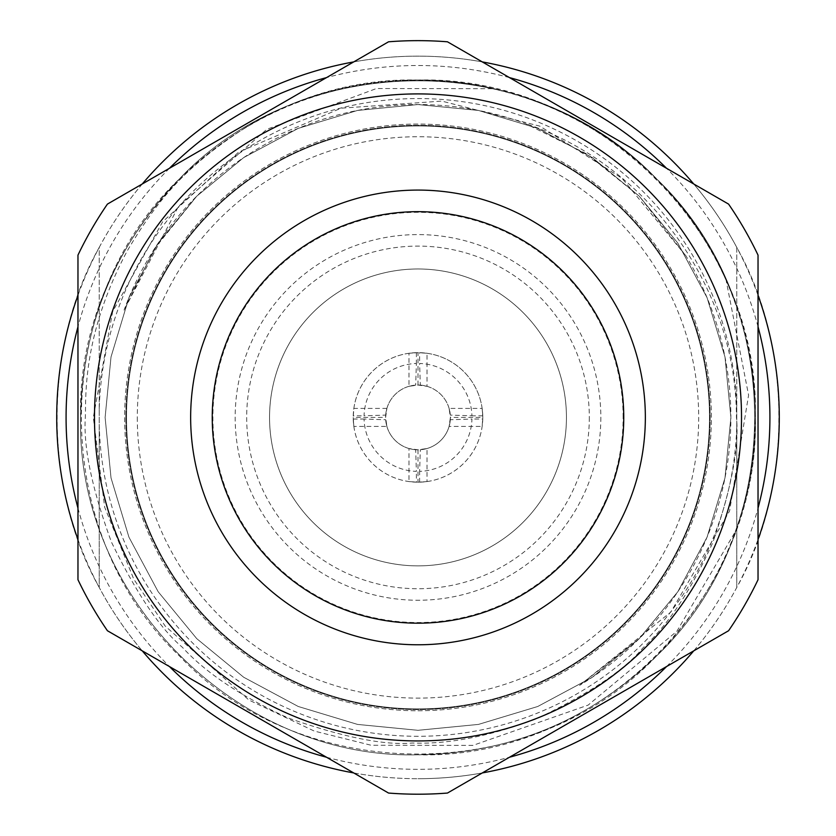 <?xml version="1.0" encoding="UTF-8"?>
<svg xmlns="http://www.w3.org/2000/svg" width="836" height="836" viewBox="0 0 836 836"><rect width="100%" height="100%" fill="white"/><g stroke="black" fill="none" stroke-linecap="round" stroke-linejoin="round"><path stroke-width="0.63" stroke-dasharray="4.18 3.13" d="M736.777 247.414L736.777 587.436C792.956 487.973 792.956 346.867 736.777 247.414L736.777 409.724A318.871 318.871 0 0 0 418 98.554A318.871 318.871 0 0 0 99.223 409.724L99.223 247.414C43.044 346.867 43.044 487.973 99.223 587.436L99.223 247.414A361.277 361.277 0 0 1 736.777 247.414M99.223 409.724L99.223 425.127A318.871 318.871 0 0 0 418 736.297A318.871 318.871 0 0 0 736.777 425.127L736.777 587.436A361.277 361.277 0 0 1 418 778.703A361.277 361.277 0 0 0 482.267 772.945M736.777 425.127L736.777 409.724M353.712 772.934A361.277 361.277 0 0 0 418 778.703A361.277 361.277 0 0 1 99.223 587.436L99.223 425.127M415.68 449.726A32.385 32.385 0 0 1 385.699 419.745L364.047 419.045A53.974 53.974 0 0 0 416.38 471.379L415.68 449.726L408.992 448.535L408.992 481.567L418 482.194L427.008 481.567L427.008 448.535L418 449.81L408.992 448.535M450.301 419.745A32.385 32.385 0 0 1 420.32 449.726L419.62 471.379A53.974 53.974 0 0 0 471.953 419.045L450.301 419.745L449.11 426.433L482.142 426.433L482.78 417.425L482.142 408.417L449.11 408.417L450.385 417.425A32.385 32.385 0 0 1 401.802 445.473A32.385 32.385 0 0 1 401.802 389.377A32.385 32.385 0 0 1 450.385 417.425L449.11 426.433M385.699 415.095A32.385 32.385 0 0 1 415.68 385.124L416.38 363.472A53.974 53.974 0 0 0 364.047 415.805L385.699 415.095L386.89 408.417L385.615 417.425L353.22 417.425L353.858 426.433L386.89 426.433L385.615 417.425M420.32 385.124A32.385 32.385 0 0 1 450.301 415.095L471.953 415.805A53.974 53.974 0 0 0 419.62 363.472L420.32 385.124L427.008 386.316L427.008 353.273L418 352.646L408.992 353.273L408.992 386.316L418 385.041L427.008 386.316M408.992 386.316L415.68 385.124M386.89 426.433L385.699 419.745M427.008 448.535L420.32 449.726M449.11 408.417L450.301 415.095M482.78 417.425A64.78 64.78 0 0 0 385.615 361.33A64.78 64.78 0 0 0 385.615 473.521A64.78 64.78 0 0 0 482.78 417.425L450.385 417.425M482.142 408.417L482.759 415.805L471.953 415.805M482.759 415.805A64.78 64.78 0 0 0 419.62 352.667L419.62 363.472M419.62 352.667L427.008 353.273M418 385.041L418 352.646M408.992 353.273L416.38 352.667L416.38 363.472M416.38 352.667A64.78 64.78 0 0 0 353.241 415.805L364.047 415.805M386.89 408.417L353.858 408.417L353.22 417.425M353.241 415.805L353.858 408.417M353.858 426.433L353.241 419.045L364.047 419.045M353.241 419.045A64.78 64.78 0 0 0 416.38 482.173L416.38 471.379M416.38 482.173L408.992 481.567M418 449.81L418 482.194M427.008 481.567L419.62 482.173L419.62 471.379M419.62 482.173A64.78 64.78 0 0 0 482.759 419.045L471.953 419.045M482.759 419.045L482.142 426.433M566.442 417.425A148.442 148.442 0 0 1 343.774 545.981A148.442 148.442 0 0 1 343.774 288.869A148.442 148.442 0 0 1 566.442 417.425A148.442 148.442 0 0 0 343.774 288.869A148.442 148.442 0 0 0 343.774 545.981A148.442 148.442 0 0 0 566.442 417.425M589.317 417.425A171.317 171.317 0 0 1 332.341 565.784A171.317 171.317 0 0 1 332.341 269.056A171.317 171.317 0 0 1 589.317 417.425M600.833 417.425A182.833 182.833 0 0 1 326.583 575.753A182.833 182.833 0 0 1 326.583 259.087A182.833 182.833 0 0 1 600.833 417.425M623.123 417.425A205.123 205.123 0 0 0 315.444 239.786A205.123 205.123 0 0 0 315.444 595.065A205.123 205.123 0 0 0 623.123 417.425M137.303 417.425A280.697 280.697 0 0 0 558.343 660.513A280.697 280.697 0 0 0 558.343 174.337A280.697 280.697 0 0 0 137.303 417.425M709.492 417.425A291.492 291.492 0 0 0 418 125.933A291.492 291.492 0 0 0 126.508 417.425A291.492 291.492 0 0 0 418 708.907A291.492 291.492 0 0 0 709.492 417.425A291.492 291.492 0 0 0 272.254 164.985A291.492 291.492 0 0 0 272.254 669.855A291.492 291.492 0 0 0 709.492 417.425A291.492 291.492 0 0 0 272.254 164.985A291.492 291.492 0 0 0 272.254 669.855A291.492 291.492 0 0 0 709.492 417.425A291.492 291.492 0 0 1 418 708.907A291.492 291.492 0 0 1 126.508 417.425A291.492 291.492 0 0 1 418 125.933A291.492 291.492 0 0 1 709.492 417.425M125.86 417.425A292.14 292.14 0 0 0 564.07 670.42A292.14 292.14 0 0 0 564.07 164.431A292.14 292.14 0 0 0 125.86 417.425A292.14 292.14 0 0 1 418 125.285A292.14 292.14 0 0 1 710.14 417.425A292.14 292.14 0 0 1 418 709.555A292.14 292.14 0 0 1 125.86 417.425M685.938 255.858L621.994 178.298L539.889 126.163L441.753 101.093L341.015 108.199L238.709 152.079L162.633 221.791L112.641 311.65L93.329 417.425L104.699 507.264L133.791 579.191L165.152 626.039L248.929 700.045L314.211 731.051L371.111 745.252L472.998 745.367L588.126 705.114L676.941 631.19L735.711 530.912A337.368 337.368 0 0 0 726.035 279.809L748.586 395.156L729.577 511.057L670.859 612.015L579.557 685.363A312.883 312.883 0 0 0 685.938 255.858L639.237 196.178L592.327 157.607L537.736 128.357L478.453 110.436L418 104.542L357.547 110.436L298.264 128.357L243.673 157.607L196.763 196.178L158.182 243.098L128.932 297.689L111.01 356.972L105.117 417.425L111.01 477.878L128.932 537.161L158.182 591.752L196.763 638.662L243.673 677.244L298.264 706.493L357.547 724.415L418 730.309L478.453 724.415L537.736 706.493L592.327 677.244L639.237 638.662L677.818 591.752L707.068 537.161L724.99 477.878L730.883 417.425L724.99 356.972L707.068 297.689L677.818 243.098L639.237 196.178L592.327 157.607L537.736 128.357L478.453 110.436L418 104.542L357.547 110.436L298.264 128.357L243.673 157.607L196.763 196.178L158.182 243.098L128.932 297.689L111.01 356.972L105.117 417.425L111.01 477.878L128.932 537.161L158.182 591.752L196.763 638.662L243.673 677.244L298.264 706.493L357.547 724.415L418 730.309L478.453 724.415L537.736 706.493L592.327 677.244L639.237 638.662L677.818 591.752L707.068 537.161L724.99 477.878L730.883 417.425L724.99 356.972L707.068 297.689L677.818 243.098L639.237 196.178L592.327 157.607L537.736 128.357L478.453 110.436L418 104.542L357.547 110.436L298.264 128.357L243.673 157.607L196.763 196.178L158.182 243.098L128.932 297.689L111.01 356.972L105.117 417.425L111.01 477.878L128.932 537.161L158.182 591.752L196.763 638.662L243.673 677.244L298.264 706.493L357.547 724.415L418 730.309L478.453 724.415L537.736 706.493L592.327 677.244L639.237 638.662L677.818 591.752L707.068 537.161L724.99 477.878L730.883 417.425L724.99 356.972L707.068 297.689L677.818 243.098L639.237 196.178L592.327 157.607L537.736 128.357L478.453 110.436L418 104.542L357.547 110.436L298.264 128.357L243.673 157.607L196.763 196.178L158.182 243.098L128.932 297.689L111.01 356.972L105.117 417.425L111.01 477.878L128.932 537.161L158.182 591.752L196.763 638.662L243.673 677.244L298.264 706.493L357.547 724.415L418 730.309L478.453 724.415L537.736 706.493L592.327 677.244L639.237 638.662L677.818 591.752L707.068 537.161L724.99 477.878L730.883 417.425L724.99 356.972L707.068 297.689L677.818 243.098L639.237 196.178L592.327 157.607L537.736 128.357L478.453 110.436L418 104.542L357.547 110.436L298.264 128.357L243.673 157.607L196.763 196.178L154.535 248.647L124.073 310.166L178.59 206.21L266.83 129.319L376.503 88.511L494.003 88.721C645.099 121.001 757.228 264.855 755.368 417.425C760.091 597.583 598.168 759.516 418 754.793C237.832 759.516 75.909 597.583 80.632 417.425C82.106 324.87 115.044 245.356 179.447 178.862C245.93 114.469 325.455 81.531 418 80.047C598.168 75.334 760.091 237.257 755.368 417.425C753.894 509.97 720.956 589.495 656.553 655.978C532.501 786.718 303.499 786.718 179.447 655.978C48.707 531.926 48.707 302.925 179.447 178.862C303.499 48.133 532.501 48.133 656.553 178.862C787.293 302.925 787.293 531.926 656.553 655.978C590.07 720.381 510.545 753.32 418 754.793C237.832 759.516 75.909 597.583 80.632 417.425C82.106 324.87 115.044 245.356 179.447 178.862C303.499 48.133 532.501 48.133 656.553 178.862C747.321 267.969 780.49 411.73 735.711 530.912M579.557 685.363L639.237 638.662L677.818 591.752L707.068 537.161L724.99 477.878L730.883 417.425L724.99 356.972L707.068 297.689L677.818 243.098L639.237 196.178L592.327 157.607L537.736 128.357L478.453 110.436L418 104.542L357.547 110.436L298.264 128.357L243.673 157.607L196.763 196.178L158.182 243.098L128.932 297.689L111.01 356.972L105.117 417.425L111.01 477.878L128.932 537.161L158.182 591.752L196.763 638.662L243.673 677.244L298.264 706.493L357.547 724.415L418 730.309L478.453 724.415L537.736 706.493L592.327 677.244L639.237 638.662L677.818 591.752L707.068 537.161L724.99 477.878L730.883 417.425L724.99 356.972L707.068 297.689L677.818 243.098L639.237 196.178L592.327 157.607L537.736 128.357L478.453 110.436L418 104.542L357.547 110.436L298.264 128.357L243.673 157.607L196.763 196.178L158.182 243.098L128.932 297.689L111.01 356.972L105.117 417.425L111.01 477.878L128.932 537.161L158.182 591.752L196.763 638.662L243.673 677.244L298.264 706.493L357.547 724.415L418 730.309L478.453 724.415L537.736 706.493L592.327 677.244L639.237 638.662L677.818 591.752L707.068 537.161L724.99 477.878L730.883 417.425L724.99 356.972L707.068 297.689L677.818 243.098L639.237 196.178L592.327 157.607L537.736 128.357L478.453 110.436L418 104.542L357.547 110.436L298.264 128.357L243.673 157.607L196.763 196.178L158.182 243.098L128.932 297.689L111.01 356.972L105.117 417.425L111.01 477.878L128.932 537.161L158.182 591.752L196.763 638.662L243.673 677.244L298.264 706.493L357.547 724.415L418 730.309L478.453 724.415L537.736 706.493L592.327 677.244L639.237 638.662L677.818 591.752L707.068 537.161L724.99 477.878L730.883 417.425L724.99 356.972L707.068 297.689L677.818 243.098L639.237 196.178L592.327 157.607L537.736 128.357L478.453 110.436L418 104.542L357.547 110.436L298.264 128.357L243.673 157.607L196.763 196.178L158.182 243.098L128.932 297.689L111.01 356.972L105.117 417.425L111.01 477.878L128.932 537.161L158.182 591.752L196.763 638.662L243.673 677.244L298.264 706.493L357.547 724.415L418 730.309L478.453 724.415L537.736 706.493L592.327 677.244L639.237 638.662L677.818 591.752L707.068 537.161L724.99 477.878L730.883 417.425L724.99 356.972L707.068 297.689L677.818 243.098L639.237 196.178L586.767 153.96L525.248 123.498A312.883 312.883 0 0 0 124.073 310.166M494.003 88.721A337.368 337.368 0 0 0 245.784 127.323C374.988 47.715 551.75 71.656 656.553 178.862C787.293 302.925 787.293 531.926 656.553 655.978C590.07 720.381 510.545 753.32 418 754.793C237.832 759.516 75.909 597.583 80.632 417.425C82.106 324.87 115.044 245.356 179.447 178.862C303.499 48.133 532.501 48.133 656.553 178.862C787.293 302.925 787.293 531.926 656.553 655.978C590.07 720.381 510.545 753.32 418 754.793C237.832 759.516 75.909 597.583 80.632 417.425C82.106 324.87 115.044 245.356 179.447 178.862C303.499 48.133 532.501 48.133 656.553 178.862C787.293 302.925 787.293 531.926 656.553 655.978C590.07 720.381 510.545 753.32 418 754.793C237.832 759.516 75.909 597.583 80.632 417.425C75.909 237.257 237.832 75.334 418 80.047C547.81 78.866 674.851 160.104 726.035 279.809M245.784 127.323C191.036 163.198 161.181 193.106 127.124 251.124C81.667 336.417 86.192 398.323 85.314 417.425C83.36 447.438 92.064 488.976 111.418 542.031C136.613 593.696 160.261 628.777 182.352 647.273C205.468 672.593 240.632 696.127 287.877 717.873C342.896 737.206 384.424 745.587 412.441 743.005C448.127 744.489 489.666 736.359 537.057 718.594C589.568 693.368 624.764 669.897 642.633 648.193C667.87 625.318 691.257 590.101 712.805 542.522C731.594 487.827 739.463 446.121 736.432 417.425C736.297 286.727 646.98 164.002 525.248 123.498M388.541 793.05L107.426 630.741A376.775 376.775 0 0 1 77.967 579.724L77.967 255.126A376.775 376.775 0 0 1 107.426 204.099L388.541 41.8A376.775 376.775 0 0 1 447.459 41.8L728.574 204.099A376.775 376.775 0 0 1 758.033 255.126L758.033 579.724A376.775 376.775 0 0 1 728.574 630.741L447.459 793.05A376.775 376.775 0 0 1 388.541 793.05M418 623.186A205.76 205.76 0 0 0 596.193 314.545A205.76 205.76 0 0 0 239.807 314.545A205.76 205.76 0 0 0 418 623.186M418 710.767A293.342 293.342 0 0 0 672.05 270.749A293.342 293.342 0 0 0 163.95 270.749A293.342 293.342 0 0 0 418 710.767A293.342 293.342 0 0 0 672.05 270.749A293.342 293.342 0 0 0 163.95 270.749A293.342 293.342 0 0 0 418 710.767M418 740.936A323.522 323.522 0 0 0 698.175 255.67A323.522 323.522 0 0 0 137.825 255.67A323.522 323.522 0 0 0 418 740.936M326.542 757.249A351.914 351.914 0 0 0 509.458 757.249M666.564 666.543A351.914 351.914 0 0 0 758.022 508.131M758.033 326.719A351.914 351.914 0 0 0 666.564 168.308M509.458 77.602A351.914 351.914 0 0 0 326.542 77.602M169.436 168.297A351.914 351.914 0 0 0 77.978 326.719M77.967 508.131A351.914 351.914 0 0 0 169.436 666.543M693.744 650.857A361.277 361.277 0 0 0 758.022 539.523M758.033 295.338A361.277 361.277 0 0 0 693.755 184.004M482.288 61.906A361.277 361.277 0 0 0 353.732 61.906M142.256 183.993A361.277 361.277 0 0 0 77.978 295.327M77.967 539.502A361.277 361.277 0 0 0 142.245 650.847"/><path stroke-width="1.25" d="M418 623.186A205.76 205.76 0 0 0 596.193 314.545A205.76 205.76 0 0 0 239.807 314.545A205.76 205.76 0 0 0 418 623.186M418 644.775A227.35 227.35 0 0 1 221.112 303.75A227.35 227.35 0 0 1 614.888 303.75A227.35 227.35 0 0 1 418 644.775M107.426 630.741L388.541 793.05A376.775 376.775 0 0 0 447.459 793.05L728.574 630.741A376.775 376.775 0 0 0 758.033 579.724L758.033 255.126A376.775 376.775 0 0 0 728.574 204.099L447.459 41.8A376.775 376.775 0 0 0 388.541 41.8L107.426 204.099A376.775 376.775 0 0 0 77.967 255.126L77.967 579.724A376.775 376.775 0 0 0 107.426 630.741M418 740.936A323.522 323.522 0 0 0 741.271 404.77A323.522 323.522 0 0 0 392.711 94.896A323.522 323.522 0 0 0 94.729 430.08A323.522 323.522 0 0 0 418 740.936M509.458 757.249A351.914 351.914 0 0 0 666.564 666.543M758.022 508.131A351.914 351.914 0 0 0 758.033 326.719M666.564 168.308A351.914 351.914 0 0 0 509.458 77.602M326.542 77.602A351.914 351.914 0 0 0 169.436 168.297M77.978 326.719A351.914 351.914 0 0 0 77.967 508.131M169.436 666.543A351.914 351.914 0 0 0 326.542 757.249M482.267 772.945A361.277 361.277 0 0 0 693.744 650.857M758.022 539.523A361.277 361.277 0 0 0 758.033 295.338M693.755 184.004A361.277 361.277 0 0 0 482.288 61.906M353.732 61.906A361.277 361.277 0 0 0 142.256 183.993M77.978 295.327A361.277 361.277 0 0 0 77.967 539.502M142.245 650.847A361.277 361.277 0 0 0 353.712 772.934"/></g></svg>

